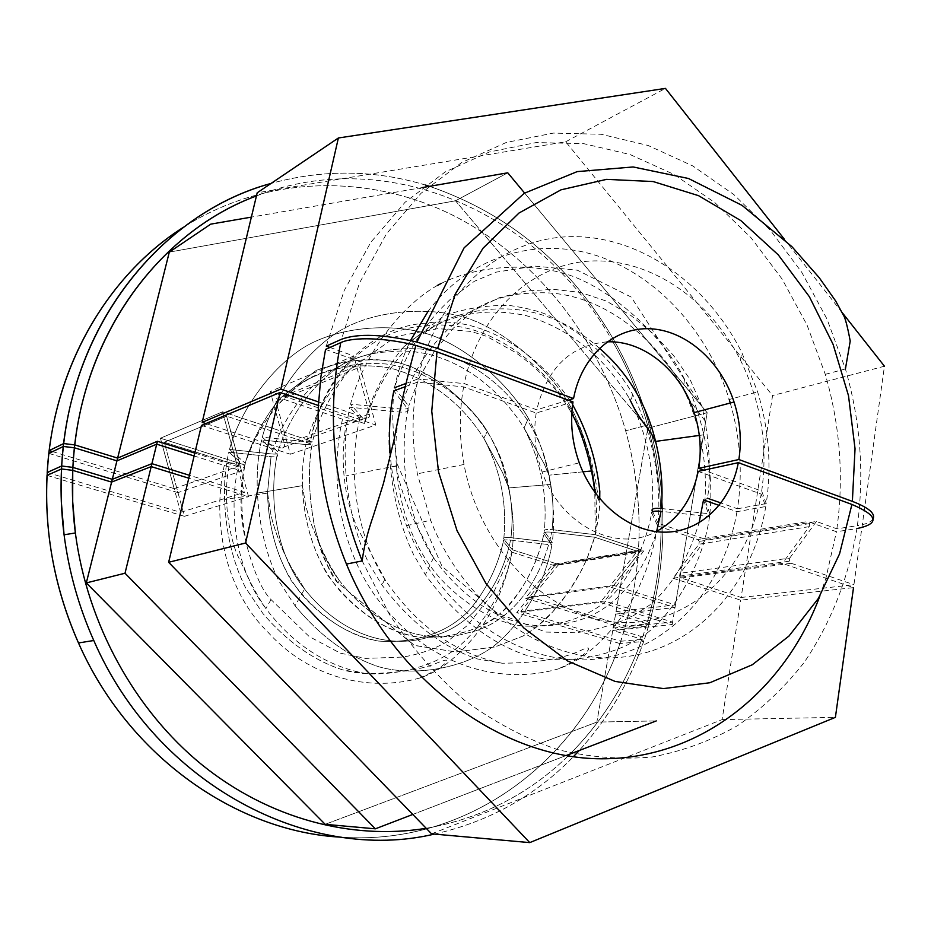 <?xml version="1.0" encoding="UTF-8"?>
<svg xmlns="http://www.w3.org/2000/svg" width="931" height="931" viewBox="0 0 931 931"><rect width="100%" height="100%" fill="white"/><g stroke="black" fill="none" stroke-linecap="round" stroke-linejoin="round"><path stroke-width="0.7" stroke-dasharray="4.66 3.49" d="M525.433 598.179L624.794 628.355C589.858 751.026 475.532 846.465 341.27 837.202C469.69 846.023 580.676 758.974 619.86 643.53L643.682 641.471C629.414 682.493 607.931 718.837 579.245 750.502C611.586 714.671 634.721 673.171 648.651 626.016L646.87 623.712C631.823 674.009 606.232 717.44 570.086 754.017C602.357 721.49 626.272 683.226 641.82 639.236L612.761 630.462L672.159 624.666L600.355 602.438L639.76 552.048L594.606 537.199L551.676 532.218C545.903 531.682 543.32 532.183 543.913 533.707C538.106 560.462 526.678 584.109 509.653 604.626C486.866 629.589 452.454 639.12 417.879 636.99C384.398 632.358 351.499 607.606 327.584 574.986C312.129 548.72 303.704 518.951 302.331 485.691L302.831 464.557L305.88 444.587L312.153 444.32C307.637 469.992 308.72 498.516 315.411 529.902C320.706 547.603 318.6 552.479 337.848 582.829L414.632 645.486L455.911 651.956L495.071 646.905L523.106 636.001C535.884 628.064 545.764 620.011 552.746 611.83C572.716 589.37 586.67 564.489 594.606 537.199L551.676 532.218C545.915 531.682 543.32 532.183 543.913 533.707L551.874 544.972C545.764 582.259 520.953 625.527 493.139 646.533C464.848 667.643 415.633 677.14 379.278 666.91C348.543 656.902 320.462 636.513 295.046 605.744L278.858 580.979C266.347 555.563 259.214 526.259 257.433 493.069C256.502 473.891 257.887 456.19 261.599 439.967L305.88 444.587L312.153 444.32C309.267 453.897 306.904 494.07 315.411 529.902C320.183 548.976 328.154 565.862 339.35 580.548L339.734 581.06C374.087 625.26 422.325 646.289 467.362 633.01C511.864 623.665 541.947 579.676 551.676 532.218C541.947 579.676 511.864 623.665 467.362 633.01C422.325 646.289 374.087 625.26 339.734 581.072L339.35 580.548C328.154 565.862 320.183 548.976 315.434 529.89C323.313 558.286 330.784 575.905 337.802 582.771L414.132 645.299L455.585 651.956L494.803 646.975L522.978 636.071L535.732 627.738L552.711 611.876L568.201 592.442L581.247 570.854L586.611 559.647L594.606 537.199L637.27 551.222L552.304 564.977L525.433 598.179L609.398 586.821L637.27 551.222M568.096 755.984C528.738 794.306 481.443 818.419 426.2 828.299C481.443 818.419 528.738 794.306 568.096 755.984M434.358 834.095C488.81 821.829 535.139 796.052 573.333 756.763C535.139 796.052 488.81 821.829 434.358 834.095M244.492 467.63L244.597 465.826L228.817 452.129L271.037 456.667L267.5 493.104C268.745 535.313 281.593 574.823 309.185 602.52C330.435 623.537 353.571 636.385 378.58 641.063C412.456 643.449 446.519 634.325 469.166 610.282C486.087 590.417 497.491 567.468 503.368 541.458L511.922 552.153C505.754 588.159 481.315 629.926 454.049 650.199C426.317 670.564 378.289 679.735 342.899 669.936C313.956 660.707 287.307 641.913 262.938 613.552L245.412 587.508C232.797 562.01 225.849 532.66 224.58 499.47C224.034 482.398 225.442 466.617 228.817 452.129L271.037 456.667C276.693 457.121 278.741 456.411 277.205 454.526L261.599 439.967C257.887 456.19 256.502 473.891 257.433 493.069L302.319 485.691L257.433 493.069C259.214 526.259 266.347 555.563 278.858 580.979L295.046 605.744L304.518 589.102L295.046 605.744C320.462 636.513 348.543 656.902 379.278 666.91C415.633 677.14 464.848 667.643 493.139 646.533C520.953 625.527 545.764 582.259 551.874 544.972L510.572 540.085C501.495 583.818 473.611 625.713 432.822 635.978C473.611 625.713 501.495 583.818 510.572 540.085C505.079 539.561 502.67 540.027 503.368 541.458C497.491 567.468 486.087 590.417 469.166 610.282C446.519 634.325 412.456 643.449 378.58 641.063C345.82 636.094 313.607 611.772 290.775 579.943C276.158 554.224 268.396 525.282 267.5 493.104L271.037 456.667C276.693 457.121 278.741 456.411 277.205 454.526L261.599 439.967L305.88 444.587L302.831 464.557L302.331 485.691C304.181 529.39 318.134 569.749 346.751 598.086C368.641 619.569 392.358 632.545 417.891 637.002C444.471 638.596 468.793 633.289 490.87 621.058C517.392 601.729 536.838 568.562 543.913 533.707L551.874 544.972L510.572 540.085C505.068 539.561 502.67 540.027 503.368 541.458L511.922 552.153L493.744 592.174L467.758 625.155L447.124 641.68C433.834 649.291 419.043 654.412 402.739 657.065L365.674 658.403L340.362 653.178L309.15 636.513L271.002 599.564C262.333 590.987 254.372 573.356 247.134 546.672C240.989 517.729 240.117 491.382 244.492 467.63L164.252 442.248L177.984 492.615L241.536 470.911L194.125 455.969M177.984 492.615L48.866 453.397M646.87 623.712L615.6 614.099L674.998 607.489L609.398 586.821M612.761 630.462L596.864 722.095L656.274 720.92L596.864 722.095L325.187 824.331L596.864 722.095L615.6 614.099M277.205 454.526C268.093 499.97 276.751 554.795 304.565 589.079L304.926 589.532C338.768 632.149 386.563 650.804 430.541 636.606C386.563 650.804 338.779 632.149 304.926 589.532L304.565 589.079C276.751 554.806 268.093 499.982 277.205 454.526M366.197 673.613C327.025 666.515 293.591 644.846 265.894 608.606C256.781 595.107 252.487 585.785 250.462 582.224L237.393 554.923C232.028 543.401 220.845 501.506 229.841 462.73L164.252 442.248L226.629 416.204L312.153 444.32L226.629 416.204L241.536 470.911M244.597 465.826C238.999 492.371 239.849 519.312 247.134 546.672M511.666 552.118L552.304 564.977M412.782 814.45L565.908 755.623L412.782 814.45M672.159 624.666L674.998 607.489M624.794 628.355L648.651 626.016M256.444 195.929C391.835 143.304 544.519 217.109 613.471 342.876C661.022 426.41 674.195 530.111 647.557 621.384L649.326 623.689C667.527 557.855 667.457 491.475 649.116 424.571C640.865 395.175 629.263 367.245 614.297 340.793C570.878 265.3 509.292 213.816 429.563 186.328C509.292 213.816 570.878 265.3 614.297 340.793C629.263 367.245 640.865 395.175 649.116 424.571C668.958 497.27 667.411 568.806 644.473 639.166L642.623 636.92C675.464 542.11 663.791 431.193 613.471 342.876L614.297 340.793L613.471 342.876C544.519 217.109 391.835 143.304 256.444 195.929M425.514 185.071C374.658 169.698 323.173 169.151 271.061 183.43C323.173 169.151 374.658 169.698 425.514 185.071M306.567 441.771C315.097 413.131 329.842 388.762 350.789 368.653C328.015 394.616 313.596 432.368 312.735 441.538L306.567 441.771L262.298 437.174L277.892 451.803C279.428 453.688 277.368 454.398 271.712 453.956C289.297 397.851 334.601 353.524 389.344 351.825C443.109 345.424 495.048 381.047 524.048 428.027C540.888 460.996 547.626 495.385 544.286 531.194C543.681 529.658 546.276 529.157 552.048 529.692L595.27 534.673L643.926 550.71L558.67 564.465L512.306 549.767L503.752 539.037C507.267 503.892 500.622 470.295 483.817 438.233C500.622 470.295 507.267 503.892 503.752 539.037L512.306 549.767C514.296 531.275 513.202 511.456 509.024 490.311C503.974 468.398 499.889 452.873 487.274 431.367L483.829 438.233L487.262 431.344C479.663 418.089 456.981 392.684 432.566 377.765C423.57 371.655 411.56 366.407 396.559 362.019C381.803 359.25 364.289 359.191 344.005 361.833L316.435 370.259L281.302 397.339C312.956 370.585 349.416 360.856 390.683 368.176C429.761 378.812 460.798 402.157 483.794 438.187C460.798 402.157 429.761 378.812 390.683 368.176C349.416 360.856 312.956 370.585 281.302 397.339C258.678 422.697 245.377 458.68 245.062 465.046L160.435 438.222L245.062 465.046C245.912 456.609 259.633 421.627 281.302 397.339L316.435 370.259C334.566 363.532 353.396 359.89 372.947 359.331C390.322 360.739 403.146 363.218 411.432 366.756L432.566 377.765C456.981 392.684 479.663 418.089 487.274 431.367C499.889 452.873 503.974 468.398 509.024 490.311C513.202 511.456 514.296 531.275 512.306 549.767L556.296 563.721L529.518 596.852L613.669 585.413L675.417 604.929L616.019 611.667L647.557 621.384M529.518 596.852L625.469 626.074L649.326 623.689M616.019 611.667L647.836 428.237L455.492 200.805L169.302 252.115L455.492 200.805L507.767 172.805L455.492 200.805L647.836 428.237L707.153 412.689L524.607 193.066L707.153 412.689L675.417 604.929M245.26 463.207L245.051 465.046L245.26 463.207C254.477 436.011 269.001 412.712 288.843 393.301C314.969 369.572 351.208 361.717 385.841 363.963C445.088 371.772 499.167 425.188 508.838 487.914C499.167 425.188 445.088 371.772 385.841 363.963C359.18 362.101 333.857 366.744 309.872 377.881C280.697 395.815 256.723 427.573 245.26 463.207L229.492 449.452L245.26 463.207M570.47 409.023L571.029 407.534C580.909 426.247 588.031 447.369 592.407 470.9C596.666 493.907 597.621 515.157 595.27 534.673L552.048 529.692C554.015 512.248 553.026 494.198 549.069 475.532L544.321 464.15L524.048 428.027L528.366 418.322C538.898 437.686 546.253 459.751 550.419 484.492C553.933 505.428 554.539 524.77 552.246 542.505L544.286 531.194L552.246 542.505L510.956 537.641C505.44 537.117 503.043 537.583 503.752 539.037C503.043 537.583 505.44 537.117 510.956 537.641C512.888 521.802 512.213 505.393 508.931 488.391L502.624 472.715L483.794 438.187L502.624 472.715L508.931 488.391C512.213 505.393 512.888 521.802 510.956 537.641L552.246 542.505C554.539 524.77 553.933 505.428 550.419 484.492C546.253 459.751 538.898 437.686 528.366 418.322L527.342 416.541C507.29 382.432 466.606 347.275 430.308 334.823C394.209 322.661 342.224 326.304 308.114 344.97C274.354 363.695 240.466 408.372 229.492 449.452L271.712 453.956L229.492 449.452C240.466 408.372 274.354 363.695 308.114 344.97C342.224 326.304 394.209 322.661 430.308 334.823C466.606 347.275 507.29 382.432 527.342 416.541L528.366 418.322L524.06 428.027C540.888 460.996 547.626 495.385 544.286 531.194C543.681 529.658 546.276 529.157 552.048 529.692C554.015 512.248 553.026 494.198 549.069 475.532L548.999 475.182C537.699 410.978 481.723 356.468 421.184 349.032C393.906 347.251 368.071 352.151 343.679 363.718C313.98 382.35 289.576 415.051 277.892 451.791C289.576 415.051 313.98 382.35 343.679 363.718C368.071 352.151 393.906 347.251 421.184 349.032C481.723 356.468 537.699 410.978 548.999 475.182L544.321 464.15L524.048 428.027C495.048 381.047 443.109 345.424 389.344 351.825C334.601 353.524 289.297 397.851 271.712 453.956C277.368 454.398 279.428 453.688 277.892 451.803L262.298 437.174C273.574 394.441 308.464 348.113 343.213 328.818C308.464 348.113 273.574 394.441 262.298 437.174L310.465 442.178C322.103 377.451 370.119 327.875 427.562 325.757C483.701 319.054 538.851 358.342 570.412 409.058L570.819 409.768C581.689 430.18 589.148 451.989 593.187 475.194L592.407 470.9C588.031 447.369 580.909 426.247 571.029 407.534L569.016 403.961C548.266 368.525 506.371 331.901 469.003 318.809C431.833 306.043 378.347 309.558 343.213 328.818C378.347 309.558 431.833 306.043 469.003 318.809C506.371 331.901 548.266 368.525 569.016 403.961L571.029 407.534L569.993 410.303C555.877 387.156 537.548 367.768 514.971 352.151L486.541 336.335L471.214 331.459L437.849 328.62L396.012 336.51L350.789 368.653M52.602 451.605L174.19 488.635L160.435 438.222L222.556 411.805L312.735 441.538M625.469 626.074C643.6 561.509 643.658 496.409 625.655 430.785C599.506 338.535 536.465 257.619 452.955 215.317C369.456 173.736 266.894 174.365 183.547 227.199C266.894 174.365 369.456 173.736 452.955 215.317C536.465 257.619 599.506 338.535 625.655 430.785L649.116 424.571L625.655 430.785C645.125 502.088 643.461 572.251 620.64 641.261L520.813 611.376L604.65 601.007L672.589 622.083L707.153 412.689L647.836 428.237L613.18 628.006L642.623 636.92M556.296 563.721L641.447 549.895L595.27 534.673L594.793 492.371M571.797 413.597L569.981 410.292M641.447 549.895L613.669 585.413M422.197 187.596L251.37 217.121L422.197 187.596M194.812 453.083L237.463 466.559L222.556 411.805L310.593 440.829C312.816 441.76 312.769 442.213 310.465 442.178M174.19 488.635L237.463 466.559M559.089 668.691C503.566 684.948 438.07 667.818 391.66 615.496C343.527 566.49 327.095 485.249 342.503 419.218L346.798 420.416C356.608 422.22 360.949 421.638 359.808 418.682C347.519 469.364 355.735 534.475 384.84 579.443L385.643 580.676C417.332 626.516 456.167 654.051 502.146 663.256M399.725 412.061C396.152 429.226 395.023 446.985 396.362 465.337L396.385 465.779C399.725 513.353 416.634 556.028 447.73 586.146C470.853 607.896 496.514 623.118 523.21 626.039C559.298 627.494 594.548 616.904 617.59 589.544C634.779 567.316 646.161 541.83 651.7 513.086L657.775 526.015C651.13 564.349 637.537 596.655 616.974 622.944C597.853 646.94 578.547 662.127 559.054 668.505C586.821 656.436 597.853 641.959 580.211 650.676C563.046 658.776 537.036 662.965 502.158 663.221L476.707 658.811C441.503 646.708 409.908 622.083 381.931 584.936L368.851 563.383C356.643 538.165 349.078 509.001 346.146 475.904C344.028 451.046 345.25 428.155 349.812 407.254L399.725 412.061C406.463 412.514 409.198 411.56 407.953 409.209L393.79 390.927M359.808 418.682L349.812 407.254M342.503 419.218L279.509 397.874C276.938 397.56 275.774 398.782 275.995 401.529L360.041 367.035C359.773 364.021 361.019 362.694 363.777 363.067L279.509 397.874M325.536 349.428L363.777 363.067M405.078 386.737L417.356 382.187L463.626 386.889L536.186 413.027L572.996 401.889M407.953 409.209C398.41 458.413 406.882 518.195 433.52 557.774L433.578 557.855C467.059 605.022 515.727 633.627 561.463 623.91C608.537 618.65 641.436 580.432 656.588 531.694M703.522 499.912L709.527 516.612L661.057 511.294M698.192 471.4L761.197 494.093L765.771 506.511L736.968 511.689L719.163 505.417M809.237 526.643L698.913 544.228L672.973 578.221L782.424 563.418L809.237 526.643L809.633 523.583L807.852 521.523L836.445 531.717L856.939 528.587C848.502 578.209 830.941 622.781 804.256 662.313C785.008 686.938 762.838 708.014 737.771 725.528C711.249 740.692 682.784 751.166 652.363 756.961C621.186 759.836 589.486 757.345 557.262 749.49C525.224 738.492 494.454 722.2 464.953 700.612C436.709 676.174 411.56 647.476 389.507 614.53L362.194 560.928M657.775 526.015L697.645 539.526L807.852 521.523M698.913 544.228L699.321 541.411L697.645 539.526M394.022 391.008C391.497 413.876 392.801 438.792 397.956 465.744L442.062 566.385L496.77 612.842L545.636 632.056L575.847 632.789C596.073 629.973 614.693 624.631 631.707 616.764L650.362 604.591C676.383 581.41 689.184 554.271 699.088 522.838M709.527 516.612C703.871 558.926 678.036 608.106 648.383 632.021C618.265 656.006 564.838 666.782 524.921 654.796C487.669 641.657 454.491 614.96 425.374 574.683L413.597 554.643C401.54 529.483 393.813 500.389 390.415 467.374C387.633 439.688 388.727 414.225 393.673 390.973M736.968 511.689C723.724 589.684 666.782 652.363 593.734 659.288C520.918 666.48 440.13 611.748 406.568 525.701C397.886 503.368 392.486 480.326 390.392 456.539M765.771 506.511C752.585 586.158 695.108 650.21 621.024 657.263C547.184 664.583 464.93 608.467 430.622 520.243L417.379 473.821C411.665 442.528 411.653 411.979 417.356 382.187M201.445 425.42L290.344 454.235L275.995 401.529M290.344 454.235L375.798 425.036L360.041 367.035M318.402 405.509L375.798 425.036M819.932 595.875L825.902 578.209L836.445 531.717M672.973 578.221L740.715 600.169L853.518 587.612L782.424 563.418M431.565 833.839L722.107 719.605L740.715 600.169M722.107 719.605L835.398 717.347M463.626 386.889C459.041 412.154 459.181 438.012 464.034 464.464C479.954 551.024 550.302 619.592 620.255 622.49C690.371 625.969 748.71 568.969 761.197 494.093M536.186 413.027C533.172 432.799 535.162 452.466 542.145 472.017C560.543 525.352 616.904 553.34 656.122 531.636M369.595 414.039C369.863 417.065 368.618 418.415 365.86 418.089L281.104 447.997C283.676 448.265 284.851 447.02 284.618 444.262L369.595 414.039L353.815 355.979L270.258 391.509L284.618 444.262M281.104 447.997L205.902 423.558M599.424 348.241C558.937 312.63 513.737 301.167 463.813 313.852C417.577 325.431 381.07 370.049 365.359 421.208L364.521 423.524C365.546 413.271 380.5 373.75 403.856 346.739L444.168 315.679C465.779 308.277 487.763 304.891 510.118 305.543C528.645 308.382 542.051 311.966 550.326 316.319L574.764 331.017C603.695 351.336 626.854 382.315 632.649 394.5C652.619 432.834 661.685 483.398 658.089 523.234L705.803 539.445L680.014 573.287L679.595 576.161L681.294 578.035L741.134 597.481L772.579 395.535L565.711 141.78L257.2 192.787M364.545 423.535L270.258 391.509M681.294 578.035L791.152 563.255L789.348 561.218L789.756 558.088L680.014 573.287M741.134 597.481L853.925 584.691L884.45 366.22L772.579 395.535M791.152 563.255L853.925 584.691M403.903 346.751C439.479 316.168 480.291 305.799 526.329 315.656C570.086 329.062 604.568 356.899 629.763 399.166L630.822 401.249C647.778 436.523 654.854 472.89 652.049 510.339M658.089 523.234L652.654 511.643M400.47 408.942C419.811 343.574 471.423 293.637 532.567 293.16C592.768 288.144 650.885 331.017 682.388 386.574L683.203 388.227C700.228 424.571 707.479 461.857 704.942 500.098L707.397 498.19C709.457 489.078 711.47 455.934 704.907 420.637L702.125 406.754L631.171 297.047L577.325 270.188L534.697 266.091L496.142 272.143L474.356 281.29L451.768 297.99C424.908 322.789 405.8 352.709 394.441 387.762L408.709 406.067C409.954 408.43 407.208 409.396 400.47 408.942L350.545 404.17L365.371 421.208M405.811 383.502L418.007 378.94C435.592 295.313 499.516 238.93 568.748 236.695C638.177 234.437 706.431 282.361 741.704 352.302L757.625 391.87C768.901 428.982 771.776 466.21 766.248 503.555L761.686 491.079L703.824 470.178M568.317 400.167L536.745 409.803L464.266 383.619L418.007 378.94M329.97 347.449L353.815 355.979M702.067 406.719L690.104 379.545L673.59 355.526L653.55 333.938L630.881 315.469L606.36 301.062L580.467 292.427L553.258 289.32L525.782 291.066L499.132 297.769L474.729 309.86L453.292 328.166L434.602 350.987L419.462 377.311L408.697 406.056M730.276 403.018C740.448 438.233 742.833 473.495 737.445 508.792L721.048 503.008M394.441 387.762C398.026 370.957 403.379 355.211 410.49 340.525M428.085 311.326C469.399 255.862 537.036 236.137 597.458 255.897C657.984 275.937 708.27 332.169 729.217 399.48L757.625 391.87M705.803 539.445L816.382 521.488L836.876 528.82L857.37 525.654C864.433 473.216 860.453 420.975 845.418 368.955L826.926 318.902L801.766 272.317L770.519 230.481L733.896 194.614L692.745 165.916L648.104 145.48L601.193 134.273L553.41 133.086L506.301 142.455L461.59 162.588L421.045 193.287L386.458 233.856L359.459 283.082L341.491 339.268M873.15 518.8C871.288 522 866.028 524.281 857.37 525.654M737.445 508.792L766.248 503.555M661.406 508.524L709.876 513.819L704.942 500.098M709.876 513.819C712.238 489.566 710.225 463.242 703.824 434.812C699.228 414.528 692.804 395.978 684.541 379.161L679.886 370.491C657.298 331.529 612.319 290.926 572.193 276.1C533.707 262.146 479.081 264.532 441.317 283.373M437.302 285.503C400.004 306.311 362.601 357.015 350.545 404.17M816.382 521.488L789.756 558.088M565.711 141.78L665.456 88.387M842.159 312.56L784.368 239.244M318.588 401.959L365.86 418.089M836.876 528.82C843.986 477.114 840.134 425.618 825.297 374.332L807.026 325.012L782.145 279.125L751.212 237.94L714.927 202.679L674.16 174.504L629.938 154.488L583.458 143.595L536.128 142.571L489.473 151.951L445.204 171.921L405.066 202.26L370.817 242.293L344.074 290.809L326.257 346.111M761.686 491.079C768.122 445.751 761.046 402.099 740.448 360.111C709.864 299.526 650.85 258.504 591.569 260.994C532.451 263.45 478.743 312.292 464.266 383.619M607.047 341.852C570.552 345.145 547.125 367.792 536.745 409.803M572.6 404.648L570.261 400.889M569.551 399.783C535.965 351.045 481.013 314.794 425.42 323.197C368.862 326.874 322.173 376.811 310.593 440.829M599.808 491.347C599.867 496.398 599.471 499.377 598.61 500.261C596.911 497.515 595.095 489.159 593.175 475.206M47.19 472.483L180.649 512.353L160.435 438.222L222.556 411.805L244.481 492.313L189.493 475.299M595.27 534.673C598.505 519.23 599.995 507.255 599.739 498.748M643.926 550.71L604.65 601.007M613.18 628.006L672.589 622.083M620.64 641.261L644.473 639.166M180.649 512.353L244.481 492.313M558.67 564.465L520.813 611.376M511.922 552.153L511.98 552.223C505.405 586.099 492.499 614.646 473.285 637.851C455.434 659.02 437.547 672.415 419.648 678.047C368.897 692.338 309.115 677.791 267.965 632.219C224.708 590.033 210.848 519.277 225.221 461.532M419.648 678.047C432.81 672.182 441.573 667.038 445.949 662.616C449.324 658.182 443.365 660.684 438.292 662.453C423.326 669.331 399.294 673.078 366.186 673.695L342.899 669.936C313.956 660.707 287.307 641.913 262.938 613.552L245.412 587.508C232.797 562.01 225.849 532.66 224.58 499.47C224.034 482.398 225.442 466.617 228.817 452.129L239.442 461.357C227.373 508.617 235.415 569.167 265.859 608.56M229.841 462.73C237.847 464.092 241.048 463.626 239.442 461.357M47.027 475.38L184.443 516.309L164.252 442.248L226.629 416.204L248.542 496.642L188.795 478.197M511.98 552.223L554.678 565.722L639.76 552.048M643.682 641.471L641.82 639.236M184.443 516.309L248.542 496.642M554.678 565.722L516.705 612.714L600.355 602.438M619.86 643.53L516.705 612.714M267.5 492.674L270.921 514.773C275.215 533.789 284.583 554.143 285.27 555.341L291.275 567.445L304.926 589.532L291.275 567.445L285.27 555.341C284.583 554.143 275.215 533.789 270.921 514.773L267.5 492.674M267.5 493.104L224.58 499.47L267.5 493.104M271.037 599.599L265.824 608.571M337.965 582.992L339.291 580.583L337.965 582.992M302.319 485.237L305.845 506.08L310.186 521.441L319.333 544.123L326.688 559.205C326.874 559.752 333.775 572.565 339.734 581.06C333.775 572.565 326.874 559.752 326.688 559.205L319.333 544.123L310.186 521.441L305.845 506.08L302.319 485.226M550.419 484.492L508.838 487.914L550.419 484.492M592.407 470.9L591.429 470.993L592.407 470.9M582.946 471.831L548.999 475.182L582.946 471.831M385.643 580.676L357.469 528.052C356.608 526.527 351.208 513.889 347.647 498.516C342.026 473.029 341.747 446.996 346.798 420.416M384.759 579.489L381.931 584.936M396.362 465.337C398.515 482.991 406.917 505.975 413.608 519.533L433.578 557.855M396.385 465.779L346.146 475.904M809.633 523.583L699.321 541.411M397.944 465.744L390.415 467.374M406.568 525.701L430.622 520.243M433.497 557.785L425.374 574.683M464.034 464.464L417.379 473.821M542.145 472.017L579.268 462.823M679.595 576.161L789.348 561.218M632.603 394.535L630.904 401.214M704.907 420.637L689.161 399.713M683.377 388.704L682.388 386.574M684.541 379.161L683.284 388.192M703.824 434.812L699.321 435.429M740.448 360.111L741.704 352.302M825.297 374.332L845.418 368.955M598.61 500.273C595.665 478.278 592.116 461.648 587.95 450.371C585.215 440.468 579.501 426.933 570.819 409.768"/><path stroke-width="1.4" d="M570.086 754.017L568.096 755.984L570.086 754.017M426.2 828.299C351.895 840.379 269.001 818.908 201.783 764.665C134.879 710.132 87.258 624.107 75.364 532.963C71.722 504.323 71.419 475.939 74.468 447.799L63.366 446.461C60.073 475.625 60.306 505.068 64.076 534.79C68.847 571.518 78.739 606.756 93.775 640.505C156.769 785.671 310.256 863.619 434.358 834.095C310.256 863.619 156.769 785.671 93.775 640.505C78.739 606.756 68.847 571.518 64.076 534.79L61.33 501.821L61.516 468.956L72.734 470.376L72.699 501.623L75.364 532.963L64.076 534.79L75.364 532.963C87.258 624.107 134.879 710.132 201.783 764.665C269.001 818.908 351.895 840.379 426.2 828.299M573.333 756.763L579.245 750.502L573.333 756.763M194.125 455.969L156.711 444.18L116.934 460.857L74.468 447.799M61.516 468.956L47.027 475.38C44.292 533.393 54.778 589.253 78.483 642.949C51.659 581.817 41.79 518.637 48.866 453.397L63.366 446.461M116.934 460.857L86.304 582.922L325.187 824.331L375.368 828.823L412.782 814.45L375.368 828.823L125.01 573.228L375.368 828.823L325.187 824.331L86.304 582.922L125.01 573.228L156.711 444.18M430.541 636.606L432.822 635.978L430.553 636.606M565.908 755.623L656.274 720.92L565.908 755.623M78.483 642.949C128.373 756.403 236.66 831.79 341.27 837.202C236.66 831.79 128.373 756.403 78.483 642.949L93.775 640.505L78.483 642.949M52.602 451.605L49.203 450.569C60.701 354.827 113.151 271.829 183.547 227.199C107.67 275.111 53.055 368.013 47.19 472.483L61.679 465.989C68.801 326.781 161.028 212.966 271.061 183.43C167.243 211.64 78.646 313.968 63.704 443.563L74.794 444.902C87.991 326.781 163.577 230.318 256.444 195.929C157.479 232.261 78.786 339.896 72.886 467.409L112.302 479.314L151.916 463.673L189.493 475.299M429.563 186.328L425.514 185.071L429.563 186.328M74.794 444.902L117.62 458.099L157.42 441.271L194.812 453.083M112.302 479.314L169.302 252.115L210.755 224.138L251.37 217.121L210.755 224.138L169.302 252.115L117.62 458.099M594.793 492.371C591.627 460.542 579.303 426.317 571.797 413.597M524.607 193.066L507.767 172.805L422.197 187.596L507.767 172.805L524.607 193.066M151.916 463.673L157.42 441.271M49.203 450.569L63.704 443.563M346.437 564.07C325.536 512.725 316.191 459.867 318.402 405.509L320.846 377.09L325.536 349.428L340.769 342.62C326.129 415.529 333.275 488.298 362.194 560.928L346.437 564.07C395.116 681.911 502.088 758.625 601.461 758.8C701.218 759.021 784.74 690.523 819.932 595.875M856.939 528.587C879.888 523.746 878.224 515.693 851.923 504.439L738.318 462.672C730.975 501.925 701.718 531.229 666.503 532.16C631.346 533.207 594.362 504.486 579.268 462.823C572.076 442.609 569.993 422.29 572.996 401.889L436.965 351.871L415.703 345.378C385.969 337.744 353.431 336.626 340.769 342.62M390.392 456.539C388.495 434.067 389.624 412.2 393.79 390.927L405.078 386.737M656.588 531.694L661.057 511.294C654.551 510.747 651.444 511.34 651.7 513.086M719.163 505.417L703.522 499.912L699.088 522.838M738.318 462.672L698.192 471.4C692.28 499.447 678.257 519.521 656.122 531.636M318.402 405.509L280.068 392.463L245.575 543.017L529.762 842.613L835.398 717.347L853.518 587.612M280.068 392.463L201.445 425.42L168.639 562.301L431.565 833.839L529.762 842.613M168.639 562.301L245.575 543.017M205.902 423.558L202.178 422.348L280.848 389.077L318.588 401.959M784.368 239.244L665.456 88.387L338.384 137.986L257.2 192.787L202.178 422.348M652.654 511.643L652.049 510.339C651.77 508.582 654.889 507.977 661.406 508.524C663.128 487.39 661.336 465.616 656.018 443.226L655.575 441.422C646.626 403.973 627.901 372.912 599.424 348.241M394.441 387.762L405.811 383.502M329.97 347.449L326.257 346.111L341.491 339.268C357.923 333.251 383.06 334.182 416.913 342.061L437.651 348.45L573.554 398.561L568.317 400.167M721.048 503.008L707.397 498.19M410.49 340.525L428.085 311.326M729.217 399.48L730.276 403.018M703.824 470.178L698.739 468.34L738.865 459.518L852.365 501.378C868.518 507.604 875.443 513.412 873.15 518.8M441.317 283.373L437.302 285.503M884.45 366.22L842.159 312.56M338.384 137.986L280.848 389.077M698.739 468.34C701.683 449.72 700.17 431.134 694.2 412.573C681.073 371.038 643.915 340.118 607.047 341.852M573.554 398.561C581.456 355.817 614.448 326.932 650.35 328.771C686.287 330.482 720.803 361.333 734.047 402.017C740.18 421.173 741.798 440.34 738.865 459.518M599.739 498.748L599.808 491.347C596.538 460.403 587.473 431.507 572.6 404.648M570.261 400.889L569.551 399.783M61.679 465.989L72.886 467.409M188.795 478.197L151.206 466.606L125.01 573.228L86.304 582.922L111.604 482.083L72.734 470.376M111.604 482.083L151.206 466.606M851.923 504.439L839.576 553.829L818.396 598.4L788.988 636.036L752.329 664.746L709.841 682.749L663.349 688.603L615.1 681.422L567.642 660.987L523.734 627.89L486.063 583.656L457.028 530.647L438.548 471.959L431.751 411.141L436.965 351.871M437.651 348.45L455.189 294.208L482.956 248.298L518.998 213.024L561.009 189.831L606.535 179.369L653.143 181.545L698.576 195.673L740.867 220.612L778.269 254.861L809.388 296.733L833.082 344.33L848.502 395.698L855.042 448.754L852.365 501.378M591.429 470.993L582.946 471.831L591.429 470.993M415.843 345.529C407.359 376.054 400.074 407.615 393.988 440.212L383.502 483.259L373.494 515.297C367.547 532.288 363.788 547.498 362.194 560.928M656.018 443.226L654.574 440.06C651.956 431.519 639.981 421.941 629.763 399.166M689.161 399.713L683.377 388.704M699.321 435.429L655.564 441.41M694.2 412.573L734.047 402.017M845.418 368.955L850.224 341.037C847.431 326.234 845.15 317.611 843.405 315.155L835.666 300.981L819.187 277.636L791.862 246.61L742.088 205.39L688.475 178.496L633.115 166.963L577.208 171.607L524.223 193.299L464.08 247.867L416.913 342.061"/></g></svg>
